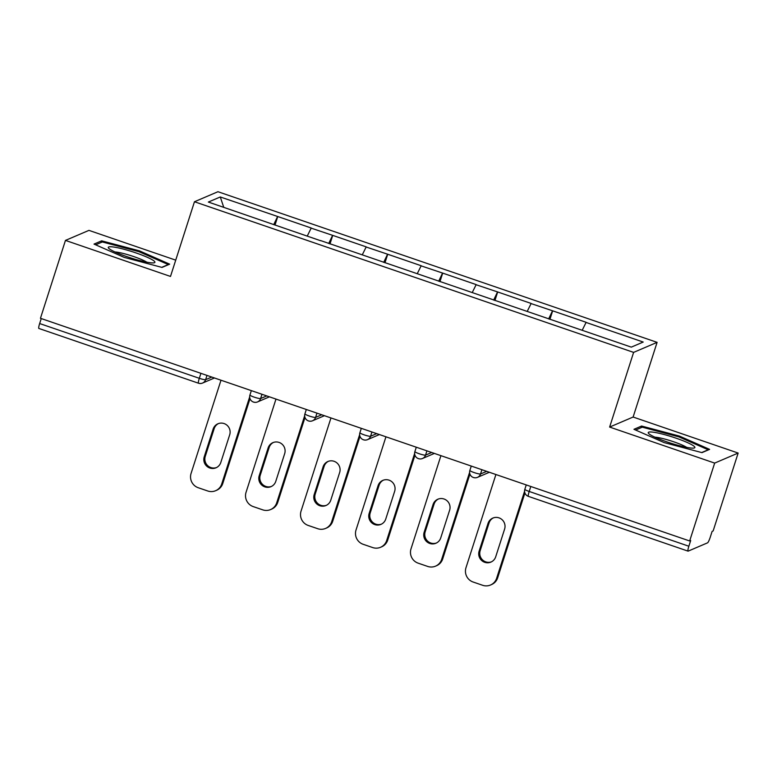 <?xml version="1.0" encoding="UTF-8"?>
<svg xmlns="http://www.w3.org/2000/svg" width="777" height="777" viewBox="0 0 777 777"><rect width="100%" height="100%" fill="white"/><g stroke="black" fill="none" stroke-linecap="round" stroke-linejoin="round"><path stroke-width="1.17" d="M175.719 260.14L88.947 230.371L65.462 240.404L40.453 318.288L689.655 540.977L714.665 463.092L738.15 453.059L633.119 417.035L657.099 342.356L217.958 191.715L194.464 201.748L633.614 352.389L657.099 342.356M738.15 453.059L713.14 530.944L712.12 531.381L710.295 537.072A5.653 0.835 108.9 0 1 707.546 542.841L688.169 551.126A5.653 0.835 108.9 0 1 688.053 551.136L528.389 496.367A5.653 0.835 108.9 0 1 529.195 491.462L688.859 546.231L690.685 540.539L689.655 540.977M223.757 207.342L220.28 196.97L208.362 202.059L320.59 240.715M220.28 196.97L277.748 216.53L275.009 225.077M307.284 235.994L311.237 228.011L277.748 216.53M311.033 228.098L332.731 235.382L329.992 243.939M362.267 254.856L366.22 246.872L332.731 235.382M366.006 246.96L387.713 254.244L384.965 262.801M417.249 273.708L421.192 265.734L387.713 254.244M420.988 265.821L442.696 273.106L439.947 281.662M472.231 292.57L476.175 284.596L442.696 273.106M475.971 284.683L497.678 291.967L494.93 300.514M527.204 311.431L531.157 303.448L497.678 291.967M530.953 303.535L552.661 310.829L549.912 319.376M582.187 330.293L586.14 322.309L552.661 310.829M585.936 322.397L643.21 342.045L631.293 347.134L320.61 240.569M328.72 243.502L332.527 235.47M383.702 262.364L387.509 254.332M438.684 281.225L442.492 273.193M493.657 300.087L497.474 292.055M548.64 318.939L552.457 310.917M688.859 546.231A5.653 0.835 108.9 0 0 688.053 551.136M38.967 328.438A5.653 0.835 -71.1 0 1 38.85 328.448A5.653 0.835 -71.1 0 1 39.656 323.543L41.259 318.56M65.462 240.404L170.493 276.437L194.464 201.748M633.119 417.035L609.634 427.068L714.665 463.092M609.634 427.068L633.614 352.389M273.737 224.64L277.544 216.618M664.15 442.599L701.971 452.632L709.605 449.378L679.409 436.082L641.579 426.039L633.954 429.302L664.15 442.599M169.658 264.161L139.462 250.864L101.641 240.831L94.007 244.095L124.203 257.391L162.034 267.424L169.658 264.161M641.054 427.7L641.579 426.039M679.117 436.975L679.409 436.082M101.107 242.482L101.641 240.831M139.18 251.758L139.462 250.864M490.51 585.013A11.305 11.082 -113.1 0 0 496.649 578.243L497.668 577.806A11.305 11.082 66.9 0 1 491.54 584.566L490.51 585.013A11.305 11.082 -113.1 0 1 482.643 585.285L473.125 582.022A11.305 11.082 -113.1 0 1 465.977 567.725L495.911 474.514M496.649 578.243L524.582 491.229M504.613 529.059A8.858 8.683 -113.1 0 0 492.851 518.074A8.858 8.683 -113.1 0 0 488.043 523.377L479.137 551.116A8.858 8.683 -113.1 0 0 490.899 562.101A8.858 8.683 -113.1 0 0 495.707 556.798L504.613 529.059M497.668 577.806L524.912 492.948M493.366 517.87A8.858 8.683 -113.1 0 0 489.073 522.94L480.167 550.679A8.858 8.683 -113.1 0 0 491.404 561.858M435.528 566.151A11.305 11.082 -113.1 0 0 441.666 559.382L442.686 558.945A11.305 11.082 66.9 0 1 436.557 565.714L435.528 566.151A11.305 11.082 -113.1 0 1 427.661 566.423L418.152 563.16A11.305 11.082 -113.1 0 1 411.004 548.863L440.928 455.662M441.666 559.382L469.599 472.377M449.63 510.198A8.858 8.683 -113.1 0 0 437.869 499.213A8.858 8.683 -113.1 0 0 433.061 504.516L424.155 532.255A8.858 8.683 -113.1 0 0 435.916 543.24A8.858 8.683 -113.1 0 0 440.724 537.937L449.63 510.198M442.686 558.945L469.93 474.096M438.393 499.019A8.858 8.683 -113.1 0 0 434.09 504.079L425.184 531.818A8.858 8.683 -113.1 0 0 436.421 543.006M380.545 547.29A11.305 11.082 -113.1 0 0 386.684 540.52L387.713 540.083A11.305 11.082 66.9 0 1 381.575 546.853L380.545 547.29A11.305 11.082 -113.1 0 1 372.678 547.562L363.17 544.298A11.305 11.082 -113.1 0 1 356.021 530.001L385.946 436.8M386.684 540.52L414.617 453.515M394.648 491.336A8.858 8.683 -113.1 0 0 382.886 480.361A8.858 8.683 -113.1 0 0 378.078 485.654L369.172 513.393A8.858 8.683 -113.1 0 0 380.934 524.378A8.858 8.683 -113.1 0 0 385.742 519.075L394.648 491.336M387.713 540.083L414.947 455.235M383.411 480.157A8.858 8.683 -113.1 0 0 379.108 485.217L370.202 512.956A8.858 8.683 -113.1 0 0 381.449 524.145M325.573 528.428A11.305 11.082 -113.1 0 0 331.701 521.658L332.731 521.221A11.305 11.082 66.9 0 1 326.593 527.991L325.573 528.428A11.305 11.082 -113.1 0 1 317.706 528.7L308.187 525.437A11.305 11.082 -113.1 0 1 301.039 511.149L330.963 417.939M331.701 521.658L359.634 434.654M339.666 472.484A8.858 8.683 -113.1 0 0 327.904 461.499A8.858 8.683 -113.1 0 0 323.106 466.802L314.199 494.541A8.858 8.683 -113.1 0 0 325.961 505.516A8.858 8.683 -113.1 0 0 330.759 500.223L339.666 472.484M332.731 521.221L359.974 436.373M328.428 461.295A8.858 8.683 -113.1 0 0 324.126 466.355L315.219 494.094A8.858 8.683 -113.1 0 0 326.466 505.283M270.59 509.566A11.305 11.082 -113.1 0 0 276.719 502.806L277.748 502.36A11.305 11.082 66.9 0 1 271.61 509.129L270.59 509.566A11.305 11.082 -113.1 0 1 262.723 509.848L253.205 506.585A11.305 11.082 -113.1 0 1 246.056 492.288L275.981 399.077M276.719 502.806L304.652 415.792M284.683 453.622A8.858 8.683 -113.1 0 0 272.921 442.637A8.858 8.683 -113.1 0 0 268.123 447.94L259.217 475.679A8.858 8.683 -113.1 0 0 270.979 486.664A8.858 8.683 -113.1 0 0 275.777 481.361L284.683 453.622M277.748 502.36L304.992 417.511M273.446 442.434A8.858 8.683 -113.1 0 0 269.143 447.503L260.237 475.242A8.858 8.683 -113.1 0 0 271.484 486.421M215.608 490.714A11.305 11.082 -113.1 0 0 221.736 483.945L222.766 483.508A11.305 11.082 66.9 0 1 216.637 490.268L215.608 490.714A11.305 11.082 -113.1 0 1 207.741 490.986L198.222 487.723A11.305 11.082 -113.1 0 1 191.074 473.426L220.998 380.215M221.736 483.945L249.67 396.93M229.701 434.761A8.858 8.683 -113.1 0 0 217.939 423.776A8.858 8.683 -113.1 0 0 213.141 429.079L204.234 456.818A8.858 8.683 -113.1 0 0 215.996 467.803A8.858 8.683 -113.1 0 0 220.794 462.5L229.701 434.761M222.766 483.508L250.009 398.65M218.463 423.572A8.858 8.683 -113.1 0 0 214.17 428.642L205.264 456.381A8.858 8.683 -113.1 0 0 216.501 467.56M649.485 434.197A24.485 3.205 17.8 0 0 672.231 443.628A24.485 3.205 17.8 0 0 694.026 448.038A24.485 3.205 17.8 0 0 693.618 445.901A24.485 3.205 17.8 0 0 665.539 434.906A24.485 3.205 17.8 0 0 648.63 433.459A24.485 3.205 17.8 0 0 649.485 434.197M635.596 430.031L642.288 427.165L678.943 436.888L708.197 449.776L701.68 452.564M686.722 447.387A18.541 2.428 17.8 0 0 671.25 440.977A18.541 2.428 17.8 0 0 654.943 437.179M109.538 248.98A24.485 3.205 17.8 0 0 132.294 258.42A24.485 3.205 17.8 0 0 154.079 262.82A24.485 3.205 17.8 0 0 153.671 260.693A24.485 3.205 17.8 0 0 125.602 249.699A24.485 3.205 17.8 0 0 108.683 248.251A24.485 3.205 17.8 0 0 109.538 248.98M95.658 244.813L102.35 241.958L138.996 251.68L168.259 264.559L161.742 267.346M146.785 262.179A18.541 2.428 17.8 0 0 131.303 255.769A18.541 2.428 17.8 0 0 114.996 251.971M530.798 486.489L529.195 491.462A5.653 0.738 -162.2 0 1 524.844 489.296A5.653 5.653 0 0 0 528.389 496.367M39.656 323.543L199.31 378.302L200.913 373.329M214.462 377.981L202.564 383.061A5.653 5.536 -113.1 0 1 198.63 383.197A5.653 0.835 -71.1 0 1 198.504 383.216A5.653 0.835 -71.1 0 1 199.31 378.302A5.653 0.738 17.8 0 0 205.623 379.681L211.771 377.059M481.905 469.716L480.536 473.98L486.684 471.357M473.533 477.496A5.653 5.536 -113.1 0 0 480.536 473.98A5.653 0.738 17.8 0 1 474.223 472.601A5.653 0.738 -162.2 0 1 469.862 470.435A5.653 5.653 0 0 0 477.466 477.36L489.374 472.28M426.923 450.854L425.553 455.118L431.701 452.496M371.94 431.993L370.571 436.256L376.719 433.634M316.958 413.131L315.588 417.404L321.736 414.772M261.975 394.279L260.606 398.543L266.754 395.911M206.993 375.417L205.623 379.681A5.653 5.536 -113.1 0 1 202.564 383.061A5.653 5.653 0 0 1 198.504 383.216L38.85 328.448M418.55 458.644A5.653 5.536 -113.1 0 0 425.553 455.118A5.653 0.738 17.8 0 1 419.24 453.749A5.653 0.738 -162.2 0 1 414.889 451.583A5.653 5.653 0 0 0 422.484 458.498L434.392 453.418M363.568 439.782A5.653 5.536 -113.1 0 0 370.571 436.256A5.653 0.738 17.8 0 1 364.258 434.887A5.653 0.738 -162.2 0 1 359.906 432.721A5.653 5.653 0 0 0 367.502 439.646L379.409 434.557M308.586 420.92A5.653 5.536 -113.1 0 0 315.588 417.404A5.653 0.738 17.8 0 1 309.275 416.025A5.653 0.738 -162.2 0 1 304.924 413.859A5.653 5.653 0 0 0 312.519 420.784L324.427 415.695M253.613 402.059A5.653 5.536 -113.1 0 0 260.606 398.543A5.653 0.738 17.8 0 1 254.293 397.164A5.653 0.738 -162.2 0 1 249.941 394.998A5.653 5.653 0 0 0 257.546 401.923L269.444 396.833M488.043 523.377L489.073 522.94M479.137 551.116L480.167 550.679M433.061 504.516L434.09 504.079M424.155 532.255L425.184 531.818M378.078 485.654L379.108 485.217M369.172 513.393L370.202 512.956M323.106 466.802L324.126 466.355M314.199 494.541L315.219 494.094M268.123 447.94L269.143 447.503M259.217 475.679L260.237 475.242M213.141 429.079L214.17 428.642M204.234 456.818L205.264 456.381M526.252 484.926L524.844 489.296M471.27 466.064L469.862 470.435M416.287 447.202L414.889 451.583M361.305 428.35L359.906 432.721M306.323 409.489L304.924 413.859M251.34 390.627L249.941 394.998"/></g></svg>
